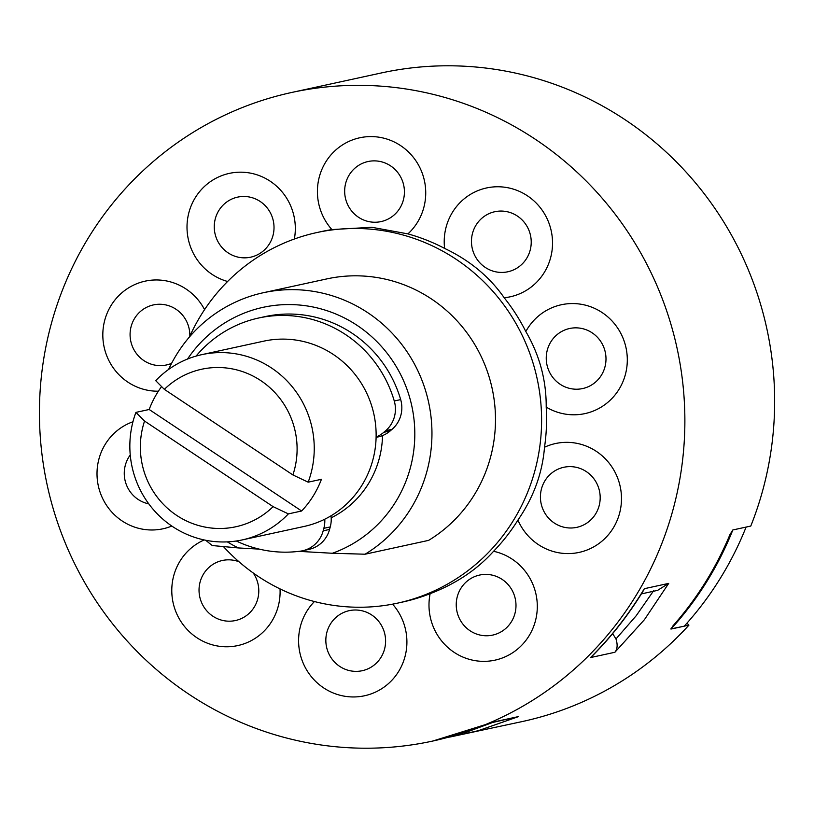 <?xml version="1.0" encoding="UTF-8"?>
<svg xmlns="http://www.w3.org/2000/svg" width="814" height="814" viewBox="0 0 814 814"><rect width="100%" height="100%" fill="white"/><g stroke="black" fill="none" stroke-linecap="round" stroke-linejoin="round"><path stroke-width="1.22" d="M288.37 513.888A94.821 92.084 77.7 0 1 242.216 539.926A94.821 92.084 77.7 0 1 129.925 442.053A94.821 92.084 77.7 0 1 135.918 412.383L144.556 421.062L273.107 506.644L288.37 513.888L301.628 510.999A94.821 92.084 -102.3 0 0 321.428 479.293L308.17 482.173L292.898 474.938L164.357 389.357L155.718 380.677A94.821 92.084 77.7 0 1 201.872 354.629A94.821 92.084 77.7 0 1 314.163 452.503A94.821 92.084 77.7 0 1 308.17 482.173M242.216 539.926L304.09 526.455A94.821 92.084 -102.3 0 0 376.048 439.031A94.821 92.084 -102.3 0 0 263.746 341.158L201.872 354.629M292.898 474.938A80.596 78.266 -102.3 0 0 297.029 452.442A80.596 78.266 -102.3 0 0 250.946 375.03A80.596 78.266 -102.3 0 0 164.357 389.357M144.556 421.062A80.596 78.266 -102.3 0 0 176.658 515.384A80.596 78.266 -102.3 0 0 273.107 506.644M161.589 386.579A94.821 92.084 -102.3 0 0 149.176 409.493L301.628 510.999M149.176 409.493L135.918 412.383M376.109 436.986A28.449 27.625 -102.3 0 0 383.77 432.336L385.683 430.687A28.449 27.625 -102.3 0 0 394.271 400.997A118.529 115.1 -102.3 0 0 345.787 334.717A118.529 115.1 -102.3 0 0 258.71 317.999A118.529 115.1 -102.3 0 0 196.062 356.105M376.099 437.352L378.307 436.874A28.449 27.625 -102.3 0 0 390.171 430.942L392.094 429.293A28.449 27.625 -102.3 0 0 400.681 399.603A118.529 115.1 -102.3 0 0 352.197 333.313A118.529 115.1 -102.3 0 0 265.12 316.595L258.71 317.999M236.314 541.005A118.529 115.1 -102.3 0 0 300.529 551.139A28.449 27.625 -102.3 0 0 302.543 550.783A28.449 27.625 -102.3 0 0 323.178 530.82L323.84 528.327A28.449 27.625 -102.3 0 0 324.776 519.21M302.543 550.783L308.954 549.389A28.449 27.625 -102.3 0 0 329.578 529.426L330.25 526.933A28.449 27.625 -102.3 0 0 331.003 515.811M223.484 546.621A189.642 184.168 -102.3 0 0 349.257 606.959A189.642 184.168 -102.3 0 0 397.527 603.154A189.642 184.168 -102.3 0 0 540.872 403.357A189.642 184.168 -102.3 0 0 365.11 228.754A189.642 184.168 -102.3 0 0 316.839 232.56A189.642 184.168 -102.3 0 0 189.509 336.904M397.527 603.154L402.503 602.065A189.642 184.168 -102.3 0 0 430.138 593.671A55.688 54.08 -102.3 0 0 438.003 635.897A55.688 54.08 -102.3 0 0 513.064 652.472A55.688 54.08 -102.3 0 0 528.286 575.579A55.688 54.08 -102.3 0 0 493.559 551.292C477.024 569.688 455.881 583.811 430.138 593.671M493.559 551.292A189.642 184.168 -102.3 0 0 517.918 520.105A55.688 54.08 -102.3 0 0 548.392 549.837A55.688 54.08 -102.3 0 0 618.07 518.04A55.688 54.08 -102.3 0 0 586.263 446.092A55.688 54.08 -102.3 0 0 544.515 447.232C542.419 473.127 533.557 497.415 517.918 520.105M544.515 447.232A189.642 184.168 -102.3 0 0 546.204 407.081A55.688 54.08 -102.3 0 0 587.657 412.942A55.688 54.08 -102.3 0 0 625.325 344.933A55.688 54.08 -102.3 0 0 558.638 305.413A55.688 54.08 -102.3 0 0 525.824 331.542C539.58 355.087 546.377 380.27 546.204 407.081M525.824 331.542A189.642 184.168 -102.3 0 0 504.192 297.751A55.688 54.08 -102.3 0 0 540.781 277.513A55.688 54.08 -102.3 0 0 532.061 199.257A55.688 54.08 -102.3 0 0 455.962 207.265A55.688 54.08 -102.3 0 0 444.607 248.402C469.729 260.358 489.59 276.811 504.192 297.751M444.607 248.402A189.642 184.168 -102.3 0 0 407.926 233.893A55.688 54.08 -102.3 0 0 425.681 195.279A55.688 54.08 -102.3 0 0 373.891 136.671A55.688 54.08 -102.3 0 0 317.46 189.143A55.688 54.08 -102.3 0 0 331.898 229.579L371.825 227.289L407.926 233.893M227.34 541.88A128.001 124.308 -102.3 0 0 238.4 547.944L212.312 545.553A142.226 138.126 77.7 0 1 205.779 540.282M168.59 369.454A142.226 138.126 77.7 0 1 263.39 292.714A142.226 138.126 77.7 0 1 299.593 289.855A142.226 138.126 77.7 0 1 427.665 398.25A142.226 138.126 77.7 0 1 365.079 554.212L332.356 553.266A128.001 124.308 -102.3 0 0 413.4 414.764A128.001 124.308 -102.3 0 0 295.686 304.762A128.001 124.308 -102.3 0 0 187.535 359.045M365.079 554.212L428.612 540.374A142.226 138.126 -102.3 0 0 491.198 384.412A142.226 138.126 -102.3 0 0 363.125 276.027A142.226 138.126 -102.3 0 0 326.923 278.887L263.39 292.714M614.896 652.268L590.516 657.57C610.968 637.24 628.907 614.285 644.312 588.705L668.691 583.394L644.454 619.637L614.896 652.268C617.429 649.094 617.795 644.657 615.974 638.949L636.172 615.771L653.622 590.75M493.182 722.344L518.701 716.534L478.205 730.718L449.643 737.097L522.527 721.499A331.868 322.283 -102.3 0 0 688.919 625.152L670.97 629.059L673.015 625.793A331.868 322.283 77.7 0 0 729.934 534.625L732.834 529.965L750.783 526.058A331.868 322.283 -102.3 0 0 465.801 66.29A331.868 322.283 -102.3 0 0 381.328 72.955L291.554 92.501A331.868 322.283 -102.3 0 0 40.7 442.134A331.868 322.283 -102.3 0 0 348.29 747.71A331.868 322.283 -102.3 0 0 432.763 741.045A331.868 322.283 -102.3 0 0 683.607 391.412A331.868 322.283 -102.3 0 0 376.027 85.836A331.868 322.283 -102.3 0 0 291.554 92.501M432.763 741.045L494.322 721.845L518.701 716.534M686.935 623.158L688.919 625.152M670.777 628.937L670.97 629.059A331.868 322.283 -102.3 0 0 732.834 529.965L746.092 527.085A331.868 322.283 -102.3 0 1 684.228 626.18L670.777 628.937M465.689 732.458L494.322 721.845M641.371 593.894L657.61 590.364L668.691 583.394M590.516 657.57L592.154 656.104C611.528 636.64 628.611 614.804 643.406 590.608L644.312 588.705M611.833 634.584L613.095 634.31L612.555 633.719M613.095 634.31L615.974 638.949M331.186 517.816A94.821 92.084 -102.3 0 0 382.519 435.582M238.4 547.944L259.269 549.124M298.819 551.363L332.356 553.266M331.898 229.579A189.642 184.168 -102.3 0 0 321.815 231.471L316.839 232.56M383.77 432.336L390.171 430.942M323.84 528.327L330.25 526.933M323.178 530.82L329.578 529.426M394.271 400.997L400.681 399.603M385.683 430.687L392.094 429.293M238.99 561.752A30.729 29.843 -102.3 0 0 205.515 571.133A30.729 29.843 -102.3 0 0 210.327 614.305A30.729 29.843 -102.3 0 0 252.309 609.889A30.729 29.843 -102.3 0 0 253.225 572.975M511.019 588.451A30.729 29.843 -102.3 0 0 469.607 579.303A30.729 29.843 -102.3 0 0 461.212 621.733A30.729 29.843 -102.3 0 0 502.625 630.87A30.729 29.843 -102.3 0 0 511.019 588.451M580.748 468.691A30.729 29.843 -102.3 0 0 542.307 486.233A30.729 29.843 -102.3 0 0 559.859 525.936A30.729 29.843 -102.3 0 0 598.3 508.394A30.729 29.843 -102.3 0 0 580.748 468.691M568.111 328.866A30.729 29.843 -102.3 0 0 547.334 366.381A30.729 29.843 -102.3 0 0 584.126 388.197A30.729 29.843 -102.3 0 0 604.904 350.671A30.729 29.843 -102.3 0 0 568.111 328.866M477.95 222.364A30.729 29.843 -102.3 0 0 482.753 265.537A30.729 29.843 -102.3 0 0 524.745 261.121A30.729 29.843 -102.3 0 0 519.932 217.948A30.729 29.843 -102.3 0 0 477.95 222.364M344.688 189.876A30.729 29.843 -102.3 0 0 373.26 222.202A30.729 29.843 -102.3 0 0 404.395 193.254A30.729 29.843 -102.3 0 0 375.824 160.918A30.729 29.843 -102.3 0 0 344.688 189.876M219.231 243.803A30.729 29.843 -102.3 0 0 260.653 252.94A30.729 29.843 -102.3 0 0 269.047 210.521A30.729 29.843 -102.3 0 0 227.635 201.373A30.729 29.843 -102.3 0 0 219.231 243.803M189.825 336.223A30.729 29.843 -102.3 0 0 170.401 306.318A30.729 29.843 -102.3 0 0 131.96 323.86A30.729 29.843 -102.3 0 0 149.511 363.553A30.729 29.843 -102.3 0 0 171.591 363.339M385.571 642.378A30.729 29.843 -102.3 0 0 357 610.052A30.729 29.843 -102.3 0 0 325.865 639A30.729 29.843 -102.3 0 0 354.436 671.326A30.729 29.843 -102.3 0 0 385.571 642.378M204.182 539.957A55.688 54.08 -102.3 0 0 183.537 556.033A55.688 54.08 -102.3 0 0 192.257 634.289A55.688 54.08 -102.3 0 0 268.345 626.281A55.688 54.08 -102.3 0 0 280.026 588.898M294.342 239.021A55.688 54.08 -102.3 0 0 286.314 197.649A55.688 54.08 -102.3 0 0 211.243 181.074A55.688 54.08 -102.3 0 0 196.021 257.967A55.688 54.08 -102.3 0 0 227.605 281.481M204.568 309.625A55.688 54.08 -102.3 0 0 175.916 283.71A55.688 54.08 -102.3 0 0 106.237 315.506A55.688 54.08 -102.3 0 0 138.044 387.454A55.688 54.08 -102.3 0 0 158.394 391.198M132.947 421.764A55.688 54.08 -102.3 0 0 99.542 490.537A55.688 54.08 -102.3 0 0 165.669 528.133A55.688 54.08 -102.3 0 0 171.805 526.048M130.24 455.006A30.729 29.843 -102.3 0 0 148.769 503.846M314.438 601.546A55.688 54.08 -102.3 0 0 298.636 638.268A55.688 54.08 -102.3 0 0 350.417 696.876A55.688 54.08 -102.3 0 0 406.858 644.403A55.688 54.08 -102.3 0 0 392.582 604.161"/></g></svg>

